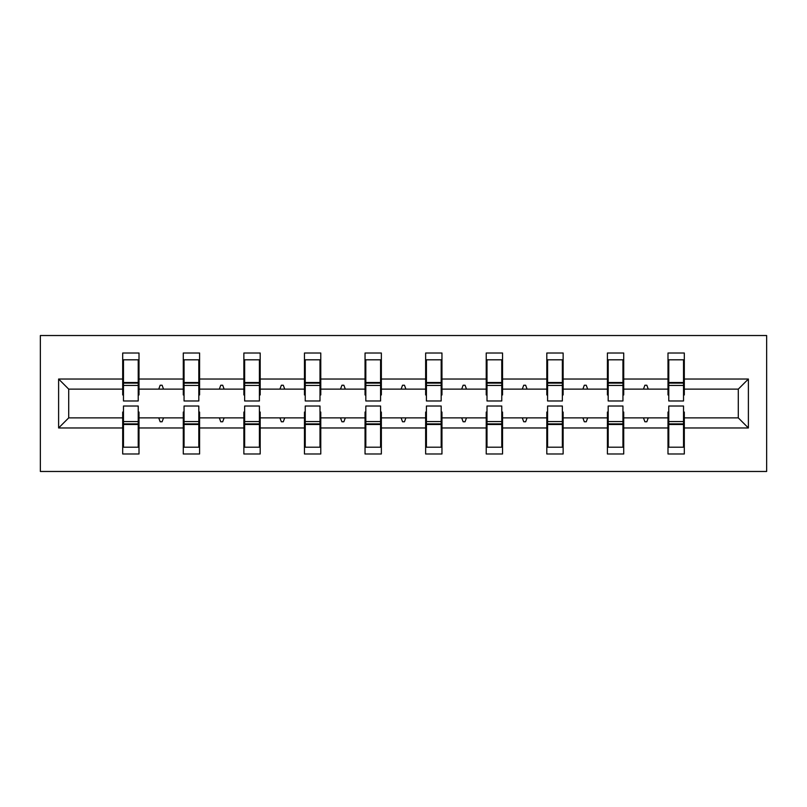 <?xml version="1.0" encoding="UTF-8"?>
<svg xmlns="http://www.w3.org/2000/svg" width="807" height="807" viewBox="0 0 807 807"><rect width="100%" height="100%" fill="white"/><g stroke="black" fill="none" stroke-linecap="round" stroke-linejoin="round"><path stroke-width="1.21" d="M40.35 471.47L766.65 471.47L766.65 335.53L40.35 335.53L40.35 471.47M668.771 412.044L667.994 412.044L667.994 417.875L623.72 417.875L623.72 412.044L622.943 412.044M748.392 427.972L738.294 417.875L738.294 389.125L748.392 379.028L748.392 427.972L684.306 427.972L684.306 453.988L667.994 453.988L667.994 417.875M738.294 389.125L684.306 389.125L684.306 353.012L667.994 353.012L667.994 379.028L623.72 379.028L623.72 394.956L622.943 394.956M668.771 394.956L667.994 394.956L667.994 379.028M608.185 412.044L607.409 412.044L607.409 417.875L563.135 417.875L563.135 412.044L562.358 412.044M667.994 427.972L623.72 427.972L623.72 453.988L607.409 453.988L607.409 417.875M623.72 379.028L623.72 353.012L607.409 353.012L607.409 379.028L563.135 379.028L563.135 394.956L562.358 394.956M608.185 394.956L607.409 394.956L607.409 379.028M547.59 412.044L546.813 412.044L546.813 417.875L502.539 417.875L502.539 412.044L501.762 412.044M607.409 427.972L563.135 427.972L563.135 453.988L546.813 453.988L546.813 417.875M563.135 379.028L563.135 353.012L546.813 353.012L546.813 379.028L502.539 379.028L502.539 394.956L501.762 394.956M547.59 394.956L546.813 394.956L546.813 379.028M487.004 412.044L486.228 412.044L486.228 417.875L441.954 417.875L441.954 412.044L441.177 412.044M546.813 427.972L502.539 427.972L502.539 453.988L486.228 453.988L486.228 417.875M502.539 379.028L502.539 353.012L486.228 353.012L486.228 379.028L441.954 379.028L441.954 394.956L441.177 394.956M487.004 394.956L486.228 394.956L486.228 379.028M426.419 412.044L425.642 412.044L425.642 417.875L381.358 417.875L381.358 412.044L380.581 412.044M486.228 427.972L441.954 427.972L441.954 453.988L425.642 453.988L425.642 417.875M441.954 379.028L441.954 353.012L425.642 353.012L425.642 379.028L381.358 379.028L381.358 394.956L380.581 394.956M426.419 394.956L425.642 394.956L425.642 379.028M365.823 412.044L365.046 412.044L365.046 417.875L320.772 417.875L320.772 412.044L319.996 412.044M425.642 427.972L381.358 427.972L381.358 453.988L365.046 453.988L365.046 417.875M381.358 379.028L381.358 353.012L365.046 353.012L365.046 379.028L320.772 379.028L320.772 394.956L319.996 394.956M365.823 394.956L365.046 394.956L365.046 379.028M305.238 412.044L304.461 412.044L304.461 417.875L260.187 417.875L260.187 412.044L259.41 412.044M365.046 427.972L320.772 427.972L320.772 453.988L304.461 453.988L304.461 417.875M320.772 379.028L320.772 353.012L304.461 353.012L304.461 379.028L260.187 379.028L260.187 394.956L259.41 394.956M305.238 394.956L304.461 394.956L304.461 379.028M244.642 412.044L243.865 412.044L243.865 417.875L199.591 417.875L199.591 412.044L198.815 412.044M304.461 427.972L260.187 427.972L260.187 453.988L243.865 453.988L243.865 417.875M260.187 379.028L260.187 353.012L243.865 353.012L243.865 379.028L199.591 379.028L199.591 394.956L198.815 394.956M244.642 394.956L243.865 394.956L243.865 379.028M184.057 412.044L183.28 412.044L183.28 417.875L139.006 417.875L139.006 453.988L122.694 453.988L122.694 417.875L68.706 417.875L58.608 427.972L58.608 379.028L68.706 389.125L68.706 417.875M243.865 427.972L199.591 427.972L199.591 453.988L183.28 453.988L183.28 417.875M199.591 379.028L199.591 353.012L183.28 353.012L183.28 379.028L139.006 379.028L139.006 353.012L122.694 353.012L122.694 379.028L58.608 379.028M184.057 394.956L183.28 394.956L183.28 379.028M123.471 412.044L122.694 412.044L122.694 417.875M123.471 394.956L122.694 394.956L122.694 379.028M683.529 412.044L684.306 412.044L684.306 427.972M684.306 389.125L684.306 394.956L683.529 394.956M623.72 427.972L623.72 417.875M563.135 427.972L563.135 417.875M502.539 427.972L502.539 417.875M441.954 427.972L441.954 417.875M381.358 427.972L381.358 417.875M320.772 427.972L320.772 417.875M260.187 427.972L260.187 417.875M199.591 427.972L199.591 417.875M748.392 379.028L684.306 379.028M183.28 427.972L139.006 427.972M122.694 427.972L58.608 427.972M643.472 389.125L648.243 389.125L646.831 385.242L644.884 385.242L643.472 389.125L623.72 389.125M667.994 389.125L648.243 389.125M643.472 417.875L644.884 421.758L646.831 421.758L648.243 417.875M582.886 389.125L587.657 389.125L586.245 385.242L584.298 385.242L582.886 389.125L563.135 389.125M607.409 389.125L587.657 389.125M582.886 417.875L584.298 421.758L586.245 421.758L587.657 417.875M522.29 389.125L527.062 389.125L525.65 385.242L523.713 385.242L522.29 389.125L502.539 389.125M546.813 389.125L527.062 389.125M522.29 417.875L523.713 421.758L525.65 421.758L527.062 417.875M461.705 389.125L466.476 389.125L465.064 385.242L463.117 385.242L461.705 389.125L441.954 389.125M486.228 389.125L466.476 389.125M461.705 417.875L463.117 421.758L465.064 421.758L466.476 417.875M401.119 389.125L405.881 389.125L404.468 385.242L402.532 385.242L401.119 389.125L381.358 389.125M425.642 389.125L405.881 389.125M401.119 417.875L402.532 421.758L404.468 421.758L405.881 417.875M340.524 389.125L345.295 389.125L343.883 385.242L341.936 385.242L340.524 389.125L320.772 389.125M365.046 389.125L345.295 389.125M340.524 417.875L341.936 421.758L343.883 421.758L345.295 417.875M279.938 389.125L284.71 389.125L283.287 385.242L281.35 385.242L279.938 389.125L260.187 389.125M304.461 389.125L284.71 389.125M279.938 417.875L281.35 421.758L283.287 421.758L284.71 417.875M219.343 389.125L224.114 389.125L222.702 385.242L220.755 385.242L219.343 389.125L199.591 389.125M243.865 389.125L224.114 389.125M219.343 417.875L220.755 421.758L222.702 421.758L224.114 417.875M158.757 389.125L163.528 389.125L162.116 385.242L160.169 385.242L158.757 389.125L139.006 389.125L139.006 379.028M183.28 389.125L163.528 389.125M158.757 417.875L160.169 421.758L162.116 421.758L163.528 417.875M138.229 412.044L139.006 412.044L139.006 417.875M139.006 389.125L139.006 394.956L138.229 394.956M122.694 389.125L68.706 389.125M738.294 417.875L684.306 417.875M122.694 359.801L123.471 359.801L122.694 359.801M123.471 385.443L123.471 359.801L139.006 359.801L138.229 359.801L138.229 400.978L123.471 400.978L123.471 385.443L138.229 385.443M138.229 421.557L138.229 447.199L122.694 447.199L123.471 447.199L123.471 406.022L138.229 406.022L138.229 421.557L123.471 421.557M183.28 359.801L184.057 359.801L183.28 359.801M184.057 385.443L184.057 359.801L199.591 359.801L198.815 359.801L198.815 400.978L184.057 400.978L184.057 385.443L198.815 385.443M198.815 421.557L198.815 447.199L183.28 447.199L184.057 447.199L184.057 406.022L198.815 406.022L198.815 421.557L184.057 421.557M243.865 359.801L244.642 359.801L243.865 359.801M244.642 385.443L244.642 359.801L260.187 359.801L259.41 359.801L259.41 400.978L244.642 400.978L244.642 385.443L259.41 385.443M259.41 421.557L259.41 447.199L243.865 447.199L244.642 447.199L244.642 406.022L259.41 406.022L259.41 421.557L244.642 421.557M304.461 359.801L305.238 359.801L304.461 359.801M305.238 385.443L305.238 359.801L320.772 359.801L319.996 359.801L319.996 400.978L305.238 400.978L305.238 385.443L319.996 385.443M319.996 421.557L319.996 447.199L304.461 447.199L305.238 447.199L305.238 406.022L319.996 406.022L319.996 421.557L305.238 421.557M365.046 359.801L365.823 359.801L365.046 359.801M365.823 385.443L365.823 359.801L381.358 359.801L380.581 359.801L380.581 400.978L365.823 400.978L365.823 385.443L380.581 385.443M380.581 421.557L380.581 447.199L365.046 447.199L365.823 447.199L365.823 406.022L380.581 406.022L380.581 421.557L365.823 421.557M425.642 359.801L426.419 359.801L425.642 359.801M426.419 385.443L426.419 359.801L441.954 359.801L441.177 359.801L441.177 400.978L426.419 400.978L426.419 385.443L441.177 385.443M441.177 421.557L441.177 447.199L425.642 447.199L426.419 447.199L426.419 406.022L441.177 406.022L441.177 421.557L426.419 421.557M486.228 359.801L487.004 359.801L486.228 359.801M487.004 385.443L487.004 359.801L502.539 359.801L501.762 359.801L501.762 400.978L487.004 400.978L487.004 385.443L501.762 385.443M501.762 421.557L501.762 447.199L486.228 447.199L487.004 447.199L487.004 406.022L501.762 406.022L501.762 421.557L487.004 421.557M546.813 359.801L547.59 359.801L546.813 359.801M547.59 385.443L547.59 359.801L563.135 359.801L562.358 359.801L562.358 400.978L547.59 400.978L547.59 385.443L562.358 385.443M562.358 421.557L562.358 447.199L546.813 447.199L547.59 447.199L547.59 406.022L562.358 406.022L562.358 421.557L547.59 421.557M607.409 359.801L608.185 359.801L607.409 359.801M608.185 385.443L608.185 359.801L623.72 359.801L622.943 359.801L622.943 400.978L608.185 400.978L608.185 385.443L622.943 385.443M622.943 421.557L622.943 447.199L607.409 447.199L608.185 447.199L608.185 406.022L622.943 406.022L622.943 421.557L608.185 421.557M667.994 359.801L668.771 359.801L667.994 359.801M668.771 385.443L668.771 359.801L684.306 359.801L683.529 359.801L683.529 400.978L668.771 400.978L668.771 385.443L683.529 385.443M683.529 421.557L683.529 447.199L667.994 447.199L668.771 447.199L668.771 406.022L683.529 406.022L683.529 421.557L668.771 421.557M123.471 437.485L122.694 437.485M139.006 437.485L138.229 437.485M138.229 423.887L123.471 423.887M138.229 369.515L139.006 369.515M122.694 369.515L123.471 369.515M123.471 383.113L138.229 383.113M198.815 369.515L199.591 369.515M183.28 369.515L184.057 369.515M184.057 383.113L198.815 383.113M259.41 369.515L260.187 369.515M243.865 369.515L244.642 369.515M244.642 383.113L259.41 383.113M184.057 437.485L183.28 437.485M199.591 437.485L198.815 437.485M198.815 423.887L184.057 423.887M244.642 437.485L243.865 437.485M260.187 437.485L259.41 437.485M259.41 423.887L244.642 423.887M319.996 369.515L320.772 369.515M304.461 369.515L305.238 369.515M305.238 383.113L319.996 383.113M380.581 369.515L381.358 369.515M365.046 369.515L365.823 369.515M365.823 383.113L380.581 383.113M305.238 437.485L304.461 437.485M320.772 437.485L319.996 437.485M319.996 423.887L305.238 423.887M365.823 437.485L365.046 437.485M381.358 437.485L380.581 437.485M380.581 423.887L365.823 423.887M441.177 369.515L441.954 369.515M425.642 369.515L426.419 369.515M426.419 383.113L441.177 383.113M426.419 437.485L425.642 437.485M441.954 437.485L441.177 437.485M441.177 423.887L426.419 423.887M501.762 369.515L502.539 369.515M486.228 369.515L487.004 369.515M487.004 383.113L501.762 383.113M487.004 437.485L486.228 437.485M502.539 437.485L501.762 437.485M501.762 423.887L487.004 423.887M562.358 369.515L563.135 369.515M546.813 369.515L547.59 369.515M547.59 383.113L562.358 383.113M547.59 437.485L546.813 437.485M563.135 437.485L562.358 437.485M562.358 423.887L547.59 423.887M622.943 369.515L623.72 369.515M607.409 369.515L608.185 369.515M608.185 383.113L622.943 383.113M608.185 437.485L607.409 437.485M623.72 437.485L622.943 437.485M622.943 423.887L608.185 423.887M683.529 369.515L684.306 369.515M667.994 369.515L668.771 369.515M668.771 383.113L683.529 383.113M668.771 437.485L667.994 437.485M684.306 437.485L683.529 437.485M683.529 423.887L668.771 423.887M138.229 424.482L123.471 424.482M123.471 382.518L138.229 382.518M184.057 382.518L198.815 382.518M244.642 382.518L259.41 382.518M198.815 424.482L184.057 424.482M259.41 424.482L244.642 424.482M305.238 382.518L319.996 382.518M365.823 382.518L380.581 382.518M319.996 424.482L305.238 424.482M380.581 424.482L365.823 424.482M426.419 382.518L441.177 382.518M441.177 424.482L426.419 424.482M487.004 382.518L501.762 382.518M501.762 424.482L487.004 424.482M547.59 382.518L562.358 382.518M562.358 424.482L547.59 424.482M608.185 382.518L622.943 382.518M622.943 424.482L608.185 424.482M668.771 382.518L683.529 382.518M683.529 424.482L668.771 424.482"/></g></svg>

